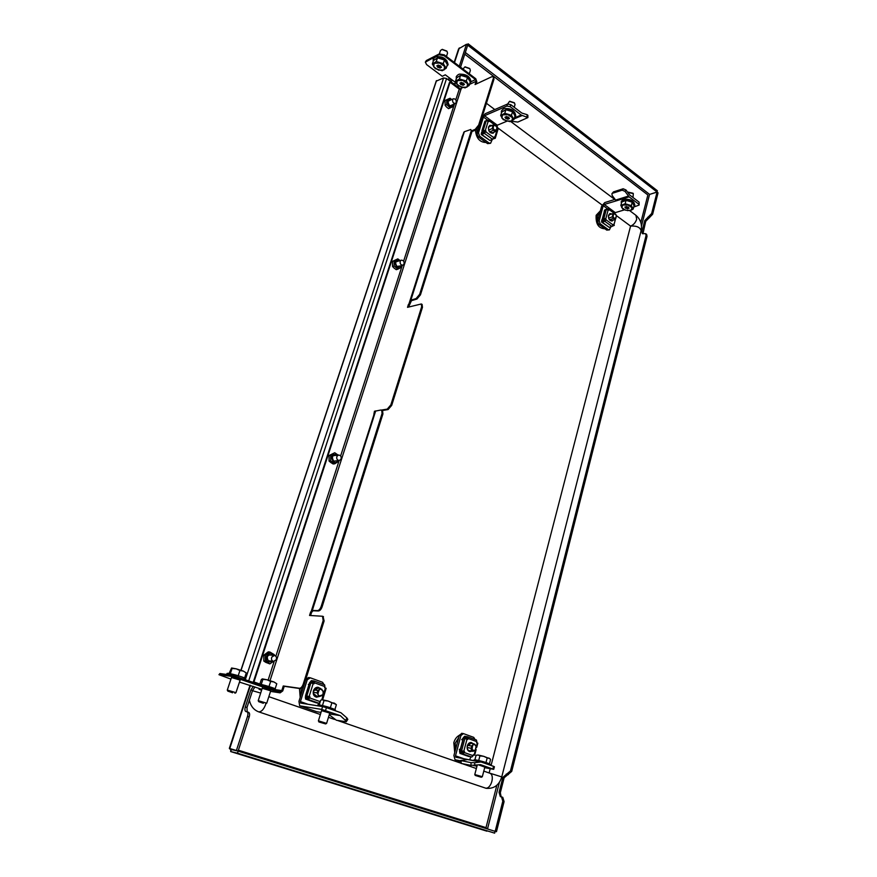 <?xml version="1.0" encoding="UTF-8"?>
<svg xmlns="http://www.w3.org/2000/svg" width="877" height="877" viewBox="0 0 877 877"><rect width="100%" height="100%" fill="white"/><g stroke="black" fill="none" stroke-linecap="round" stroke-linejoin="round"><path stroke-width="1.32" d="M250.044 685.2L229.335 748.388L238.127 750.997L249.2 716.969C249.89 714.481 249.682 712.935 248.597 712.321L247.051 711.817M236.417 750.471L247.511 716.41C248.202 713.922 248.005 712.376 246.919 711.762L245.911 711.554C244.826 710.94 244.628 709.405 245.319 706.95L250.866 689.991L252.532 690.572L255.01 686.932M641.482 226.014L649.55 194.431L657.07 192.107L651.655 213.528L644.748 220.609L641.942 231.627L642.315 233.578L645.669 233.699L646.656 234.433L647.029 236.384L511.719 771.387L504.143 777.767L500.318 792.786L501.162 796.809M645.669 233.699L646.042 235.65L510.469 770.949L511.719 771.387M502.773 797.314L504.078 801.6L496.47 831.67L495.187 831.275L502.817 801.172L501.512 796.886L502.773 797.314L501.666 796.952M230.761 749.243L230.695 751.578L231.396 749.561L238.182 751.129L237.514 753.179L230.728 751.578L494.65 833.15L237.514 753.179M486.34 828.612L486.001 827.647L487.031 828.82M494.65 833.15L495.099 831.341L238.182 751.129M649.55 194.431L657.037 192.008L657.366 190.748L468.208 43.85L467.77 45.209L657.037 192.008M466.816 44.563L468.208 43.85M454.187 62.366L458.616 48.86L466.454 44.278L467.682 45.231L460.546 67.189M250.46 685.343L229.631 748.892L238.127 750.997M450.767 78.908L450.054 81.112M459.296 66.246L466.454 44.278M253.354 686.351L250.866 689.991M247.161 711.839L246.996 707.509L252.532 690.572M452.017 79.851L451.304 82.043M494.847 831.264L496.47 831.67M493.565 830.87L495.187 831.275M657.07 192.107L658.046 192.863L652.631 214.262L645.724 221.344L642.94 233.819M510.469 770.949L502.894 777.329L499.057 792.359L500.35 796.612L501.512 796.886M497.095 127.384L602.104 205.043M616.345 215.578L630.574 226.102L491.065 765.478M489.333 773.032L501.754 776.901C499.232 785.123 494.047 788.927 486.187 788.324L258.781 711.883C253.804 710.008 250.679 706.106 249.397 700.175M489.125 772.966L490.221 768.745M514.207 107.268L515.018 104.604L514.525 103.037L509.449 101.425L507.695 103.979M514.262 102.719L509.833 101.315M505.908 117.134L505.689 117.858L504.944 117.244L506.621 116.597L508.693 117.365L509.438 118.603L508.517 118.702L508.726 118.011M505.689 117.858L506.27 116.52M507.344 117.069L506.829 118.735L505.799 118.033M500.668 115.479L501.765 111.927L505.876 109.713L512.552 111.719L515.062 115.917L513.977 119.48L509.844 121.64L503.223 119.656L500.668 115.479L504.79 113.276L511.466 115.282L513.977 119.48M512.552 111.719L511.466 115.282M505.876 109.713L504.79 113.276M506.402 121.092L501.808 118.011L502.587 114.821L507.991 114.723L512.596 117.825L511.773 121.004L506.402 121.092M506.829 118.735L508.221 119.239L508.605 117.902L508.517 118.702M318.899 721.957L325.63 723.931L318.899 721.957L318.768 720.938L326.606 723.382L329.884 712.672M319.853 705.678C315.698 703.793 327.34 706.588 330.344 707.783L331.901 702.795L328.141 701.052L323.997 700.559L322.473 705.547M334.893 709.614L336.373 704.713L334.334 703.135L331.901 702.795M319.206 705.009L320.664 700.263L321.914 699.824M323.997 700.559L322.517 699.791L328.141 701.052L336.176 704.483M496.963 127.209L495.308 125.455L493.773 125.477L493.093 128.152L494.179 129.917L496.492 129.884L496.963 127.209M494.825 125.027L497.018 127.362L496.546 130.322L495.713 131.418L493.466 130.366L492.381 128.612L492.775 125.159L495.308 125.455M483.106 131.462L482.986 130.728M322.944 694.672L323.207 691.646L321.903 689.848C320.708 688.763 319.677 689.048 318.844 690.703L318.099 693.082C317.836 694.957 318.483 695.856 320.05 695.79L322.944 694.672M323.295 691.098L322.933 695.132L319.765 696.426L318.932 696.491L317.156 692.83L317.902 690.451L320.576 688.423L323.207 691.646M321.552 710.655L329.763 713.056M324.041 684.608L322.517 682.262L310.348 677.822L307.268 679.73L305.799 679.532L298.947 701.381L299.66 705.821L316.465 711.653L321.004 712.431M329.489 713.955L340.112 715.566L321.716 709.427L299.66 705.821M321.716 709.427L322.583 706.588L300.647 703.091L300.416 701.611L307.268 679.73M322.583 706.588L326.419 707.64L325.553 710.48M340.473 715.785L345.461 720.434L347.018 718.055L340.967 712.749L326.419 707.64M318.526 703.157L317.704 705.81M305.799 679.532L308.441 677.526L309.91 677.713M347.018 718.055L347.807 719.381L346.251 721.749L336.395 720.247L329.237 714.777M346.251 721.749L345.461 720.434M506.862 121.223L497.314 125.214L484.51 115.731L506.884 106.051L507.498 104.045L510.809 104.681L521.815 113.045L527.055 114.657L527.866 115.271L527.888 117.584L521.212 115.04L510.195 106.687L506.884 106.051M490.517 143.302L487.568 143.631L478.097 136.757L476.978 133.512L481.944 117.693L485.134 113.758L507.498 104.045M476.978 133.512L478.491 132.887L483.446 117.036L487.831 120.281M481.725 132.723L482.295 130.914M487.568 143.631L489.07 143.017L479.598 136.132L478.097 136.757M489.07 143.017L490.583 143.269L492.26 139.476M478.491 132.887L479.598 136.132M496.755 125.652L497.314 125.214M484.51 115.731L483.446 117.036M511.269 121.245L517.858 122.056L527.888 117.584M633.008 197.511L633.315 193.565L627.811 192.48M633.019 193.225L628.425 192.238M625.608 207.005L625.454 207.586L624.819 207.082L625.729 207.005L625.531 207.739L626.09 206.577L628.392 207.158L628.984 208.298L628.064 208.364L628.381 207.147M626.836 206.786L626.43 208.342L625.531 207.739M624.83 209.965L622.714 208.912L620.85 205.415L621.738 202.039L626.057 200.351L632.229 202.203L634.038 205.722L633.161 209.11L630.892 210.348L627.362 210.623M632.229 202.203L631.341 205.602L633.161 209.11M621.552 202.74C622.286 200.932 623.777 200.131 626.046 200.34L625.169 203.749L631.341 205.602M620.85 205.415L625.169 203.749M625.663 210.25L621.672 207.586L622.889 205.01L628.14 205.097L632.142 207.783L630.892 210.348L625.663 210.25M628.239 207.071L628.064 208.364M627.877 208.441L626.693 208.419L627.088 206.95M633.687 207.071L639.147 205.043L639.092 202.127L629.62 194.935L626.014 189.98L625.027 191.383L629.116 196.843L616.224 200.866L612.146 195.472L611.927 193.674L613.505 191.866L611.927 193.674M616.224 200.866L604.253 204.451L603.223 205.635L607.52 208.814M609.362 229.895L606.741 230.103L598.596 224.183L597.61 221.201L601.666 206.117L604.757 202.576L614.974 199.375M639.092 202.127L639.147 205.043M624.523 209.844L615.292 212.629L604.253 204.451M629.116 196.843L638.599 204.034M597.61 221.201L599.166 220.741L603.223 205.635M601.962 220.28L604.187 211.982M606.741 230.103L608.309 229.642L600.153 223.723L598.596 224.183M608.309 229.642L609.416 229.884L610.809 226.825M599.166 220.741L600.153 223.723M614.722 213.001L615.292 212.629M625.027 191.383L622.177 190.177L612.519 193.258M622.177 190.177L623.163 188.774L613.505 191.866M623.163 188.774L626.014 189.98M472.067 749.451L473.92 750.591L475.575 749.769L476.211 746.382L474.972 744.946C473.876 744.145 473.043 744.551 472.484 746.174L472.067 749.451M473.657 751.14L472.67 751.293L471.19 749.616L471.596 745.998L473.942 743.795L476.145 745.801L475.312 750.317L473.92 750.591M478.612 764.897L484.828 767.112M461.159 760.765L461.159 763.45L471.037 765.358L471.026 762.65L460.589 760.512L468.022 759.526M468.011 759.526L455.865 757.235L455.492 755.821L460.951 735.485L459.362 735.222L461.916 733.38M460.589 760.83L455.042 759.756L460.589 761.685L455.251 759.811M473.437 765.5L476.967 766.18M484.685 767.671L493.729 769.348L480.574 764.667L471.037 765.358M492.885 768.965L493.554 766.345L481.034 761.981L474.742 762.694L474.753 765.402M493.554 766.345L494.398 766.739L493.729 769.348M470.609 756.851L469.809 759.866M460.03 750.427L463.089 739.026M460.951 735.485L463.505 733.632L473.733 737.36L475.027 739.486M455.042 759.756L453.902 755.525L459.362 735.222M471.026 762.65L474.742 762.694M461.159 763.45L460.589 760.512M616.334 215.501L614.909 213.955L613.604 214.054L613.056 216.597L613.999 218.187L615.972 218.022L616.334 215.501M616.367 216.093L615.062 219.535L612.376 217.014L612.87 213.67L615.797 214.317M603.891 221.223L603.212 220.215M603.124 219.984L602.905 219.162M603.179 219.754L602.872 219.042L604.275 218.636L605.974 219.283L605.777 220.006L602.247 221.706L601.754 219.93M602.751 217.935L602.97 217.09M604.034 221.179L603.65 220.533M477.263 765.073L474.775 774.544L482.328 776.693L484.915 766.783M481.002 777.175L475.279 775.454L481.002 777.175M475.805 760.502C470.971 758.583 483.074 761.379 485.979 762.552L487.195 757.925L483.709 756.314L479.916 755.864L478.71 760.491M489.399 763.911L490.572 759.416L489.037 758.09L487.195 757.925M474.895 759.822L476.079 755.316L478.151 755.009L476.66 755.13M479.916 755.864L478.151 755.009L483.709 756.314L490.068 758.835M461.445 87.272L461.072 89.366L446.568 78.513L248.794 680.607M436.351 81.09L443.576 77.954L446.568 78.513M261.642 690.089L261.094 690.1M260.041 689.728L261.774 689.684L260.151 689.771M239.333 682.503L240.539 682.459M261.861 689.322L259.088 689.399M262.234 688.292L270.73 690.813M231.473 677.526L240.123 680.124M476.123 84.049L476.836 81.835L475.794 78.766L444.332 54.878L444.058 55.7L475.531 79.577L471.037 81.704M493.74 77.253L493.937 79.292L493.071 76.737L491.756 76.759L475.071 84.543L476.112 81.287L475.531 79.577M479.412 125.619L475.981 129.851L475.235 129.314L478.667 125.071L479.412 125.619L493.937 79.292M471.892 131.583L475.981 129.851M409.077 304.1L462.179 136.987L408.825 304.286L410.436 300.329L416.115 298.553L419.655 294.332L420.467 294.825L416.926 299.046L411.456 300.668L408.561 307.038M422.089 304.429L422.462 307.29L421.64 306.797L421.333 303.968L407.509 307.323L408.441 304.385L409.241 304.878M391.701 405.371L388.094 409.559L387.25 409.11L390.846 404.911L391.701 405.371L422.462 307.29M382.383 410.513L388.094 409.559M311.258 611.949L374.106 414.152L311.028 611.993L311.927 610.425L317.452 610.6C318.965 610.425 320.204 609.044 321.157 606.478L322.1 606.862C321.146 609.427 319.908 610.798 318.384 610.984L313.045 610.765L311.587 612.343L310.579 615.511M323.076 616.542L324.117 620.938L323.175 620.565L322.528 616.257L309.548 615.457L310.655 611.971L311.587 612.343M279.752 692.764L270.544 691.383L280.125 692.852L231.692 676.386L232.087 675.213L280.333 691.657L281.791 690.583L283.26 685.967L299.463 688.27C300.975 688.204 302.225 686.844 303.212 684.192L304.176 684.542L324.117 620.938M304.176 684.542C303.19 687.195 301.94 688.555 300.427 688.62L299.463 688.27M280.125 692.852L282.745 690.923L284.214 686.307L300.427 688.62M303.212 684.192L323.175 620.565M373.865 414.284L374.468 411.236L375.246 411.105M387.25 409.11L381.506 410.063M390.846 404.911L421.64 306.797M461.905 137.24L463.067 134.466M475.235 129.314L471.903 130.717M478.667 125.071L493.214 78.733M461.072 89.366L459.263 89.125L455.799 99.835M374.106 414.152L375.235 411.138L380.87 410.019L382.525 410.589L382.942 413.878L382.076 413.429L381.67 410.14M462.179 136.987L464.35 131.725L470.806 129.511L471.727 132.241L470.806 129.511M284.214 686.307L283.26 685.967M456.073 82.876L445.297 74.819L442.293 76.299L426.606 64.602L425.334 62.135L438.938 54.758L439.213 53.935L444.332 54.878M425.334 62.135L426.332 60.557L439.213 53.935M444.058 55.7L438.938 54.758M239.476 682.087L261.894 689.333M231.692 676.386L218.954 674.698L230.947 679.116M218.954 674.698L219.897 673.536L219.513 674.687M232.087 675.213L219.897 673.536M419.655 294.332L470.971 131.693M420.467 294.825L471.727 132.241M375.082 411.554L374.468 411.236M321.157 606.478L382.076 413.429M322.1 606.862L382.942 413.878M259.822 684.148L253.354 681.878L449.441 82.537L450.044 82.252L459.263 89.125M259.855 684.038L253.935 681.955L450.044 82.252M253.354 681.878L253.935 681.955M489.695 126.091L490.703 126.025M490.934 125.926L489.75 126.058L488.566 127.527C488.379 131.122 489.706 132.876 492.523 132.789L492.83 132.613M489.574 126.145L490.462 126.124M489.081 126.562L489.739 126.431M489.355 126.299L489.936 126.321M489.245 126.398L490.188 126.244M489.3 126.474L490.002 126.321M483.391 130.563L482.843 132.317L483.951 133.129M494.88 125.027L489.136 120.785L488.895 121.541L486.231 120.664L484.893 121.234L481.955 130.662L485.584 131.144L482.843 132.317M492.282 132.668L490.298 132.46M492.03 132.767L491.383 132.92M489.245 126.496L489.947 126.343M491.679 125.619L489.761 125.4M492.052 125.455L489.892 125.345L488.511 127.044C488.303 131.243 489.837 133.293 493.126 133.194L494.321 131.999M487.711 120.752L488.796 120.73M487.086 120.587L489.07 119.963L497.204 125.992L497.27 126.803L496.656 126.354M488.237 121.048L485.299 130.498L485.726 131.747L484.4 133.37L481.725 134.477L489.903 140.441L492.589 139.344L494.146 136.976L494.792 137.448L497.697 128.042L497.27 126.803M485.957 130.98L484.553 132.865L481.879 133.984L481.55 132.208M492.874 133.282L493.937 132.153M494.036 137.327L494.683 138.106L493.312 138.774M488.423 120.456L488.632 121.344M485.299 130.498L481.955 130.662M497.697 128.042L498.147 128.875L495.253 138.281L494.792 137.448M493.203 138.895L495.253 138.281M489.136 120.785L489.07 119.963M489.903 140.441L481.265 134.488M481.254 133.381L481.725 134.477M318.208 688.094L317.518 687.908M318.219 688.072L313.604 690.977C313.023 693.893 313.911 695.713 316.257 696.426L317.627 696.294M317.529 696.283L316.18 696.404M317.299 696.239L316.06 696.382M307.049 696.064L309.548 696.996M307.948 696.239L307.038 696.108M316.761 696.163L313.495 693.597M316.531 696.13L314.547 695.56M316.005 688.149L317.035 688.094M315.643 696.075L318.932 696.491M316.707 696.152L313.845 694.584M315.303 688.544L317.211 688.116M319.842 688.324L317.934 687.25M320.215 688.368L318.088 687.272C315.906 687.173 314.35 688.368 313.418 690.824C312.738 694.233 313.769 696.349 316.509 697.182L319.184 696.502M314.065 682.361L311.149 681.297L313.867 681.692M309.811 682.536L311.357 680.618L313.966 680.969L324.622 684.827L324.918 686.603L314.361 682.777L314.043 683.819L313.188 683.512L309.132 696.546L309.987 696.853L309.658 697.906L320.237 701.644M309.658 697.906L308.211 699.462L305.602 699.068L316.213 702.795L318.844 703.211L320.072 702.203M313.188 683.512L309.57 682.712L305.514 695.724L309.614 696.798L308.43 698.783L305.766 698.366L305.7 696.93L309.164 698.147M323.788 693.356L325.444 687.952L324.6 687.645L324.918 686.603M316.29 697.149L318.779 696.47M313.758 681.648L313.692 683.687M309.132 696.546L305.514 695.724M325.444 687.952L326.167 688.302L322.637 699.802M314.361 682.777L314.076 680.99M314.163 681.034L324.622 684.827M305.339 696.864L305.602 699.068M311.149 681.297L310.283 682.229L313.758 683.49M310.107 682.777L310.283 682.229M308.309 684.455L309.088 684.268M471.113 743.312L470.554 743.071M471.19 743.192L467.364 745.998C466.915 748.629 467.638 750.263 469.524 750.92L470.445 750.887M470.335 750.865L469.447 750.909M470.083 750.822L469.327 750.876M461.51 750.756L464.054 751.666M468.998 743.532L470.434 743.257M469.283 743.356L470.368 743.247M472.714 743.586L471.113 742.49M473.109 743.652L471.3 742.512C469.414 742.402 468.077 743.532 467.288 745.899C466.772 748.969 467.605 750.876 469.82 751.644L471.914 751.15M467.638 738.061L464.426 736.899L467.375 737.414M463.111 737.995L464.602 736.263L467.529 736.757L476.386 739.98L476.858 741.679L467.989 738.467L467.726 739.432L467.013 739.179L463.78 751.293L464.503 751.545L464.24 752.521L473.163 755.678L473.416 754.702L474.128 754.954L475.356 750.295M464.24 752.521L462.826 753.924L460.008 753.409L471.749 757.07L473.163 755.678M467.013 739.179L463.451 738.346L460.217 750.449L464.097 751.479L463.845 752.455L463.001 753.288L460.129 752.751L459.373 749.298M476.43 746.228L477.307 742.907L476.595 742.644L476.858 741.679M469.601 751.6L471.508 751.085M473.405 754.768L474.04 755.031L473.361 754.933M467.244 737.371L467.342 739.3M463.78 751.293L460.217 750.449M477.307 742.907L477.833 743.159L476.737 747.303M473.339 755.009L474.128 754.954M467.989 738.467L467.529 736.757M467.627 736.812L476.386 739.98M459.537 751.315L460.008 753.409M464.426 736.899L463.593 737.732L467.397 739.103M461.675 739.728L463.593 737.732M609.679 214.196L610.71 214.328M610.951 214.251L609.756 214.174L608.353 216.597M609.438 214.317L610.217 214.47M609.12 219.327L611.762 220.522M611.422 220.62L615.018 219.557M603.409 218.899L603.08 220.127L604.385 221.07M605.952 219.272L603.08 220.127M611.401 220.434L609.964 220.226M608.846 214.898L610.359 214.437M609.098 214.591L610.107 214.503M608.857 214.887L612.87 213.67M611.335 220.456L610.304 220.434M608.956 214.744L610.293 214.448M609.197 214.547L610.041 214.525M611.576 214.065L609.833 213.582M611.971 213.944L609.986 213.528L608.495 215.347C608.287 218.976 609.504 220.851 612.168 220.982L613.286 220.061M607.202 209.351L608.594 209.362M604.944 209.789L608.824 208.638L615.972 214.591M614.47 213.528L608.956 209.45L608.77 210.173L608.199 209.746L605.799 218.757L606.171 219.897L604.889 221.355L602.126 222.177L609.164 227.307L611.938 226.507L613.407 224.326L613.977 224.742L615.391 219.371M611.927 221.048L612.891 220.182M613.319 224.665L613.79 225.214L612.99 225.575M608.167 209.055L608.463 209.943M605.799 218.757L603.902 218.373L602.894 219.053M602.521 218.779L604.922 209.789L608.199 209.746M616.367 215.786L613.977 224.742M612.617 226.069L614.317 225.356M608.956 209.45L608.824 208.638M609.164 227.307L601.633 222.133M601.534 221.048L602.126 222.177M604.922 209.811L604.187 211.138M446.437 56.479L447.544 53.146L447.018 51.337L441.986 49.485L440.473 50.537L439.366 53.859M446.766 51.03L442.315 49.408M438.062 65.062L437.579 66.564L436.768 65.885L438.401 65.15L440.583 65.961L441.449 67.332L440.517 67.452L440.758 66.74M437.579 66.564L438.27 65.084M439.421 65.698L438.818 67.518L437.711 66.773M432.317 64.065L433.534 60.425L437.502 57.882L444.464 59.976L447.391 64.602L446.196 68.242L442.205 70.741L435.299 68.658L432.317 64.065L436.286 61.533L443.258 63.626L446.196 68.242M444.464 59.976L443.258 63.626M433.49 60.568L437.491 57.86L436.286 61.533M438.599 70.149L433.655 66.827L434.148 63.254L439.618 63.034L444.573 66.4L444.047 69.952L438.599 70.149M438.818 67.518L440.276 68.077L440.517 67.452M469.283 73.832L470.368 70.467L469.853 68.746L464.799 66.97L463.023 69.075M469.601 68.428L465.15 66.882M460.885 83.03L460.622 83.841L459.833 83.183L461.488 82.471L463.626 83.271L464.448 84.598L463.527 84.707L463.747 83.995M460.622 83.841L461.269 82.383M462.398 83.008L461.828 84.762L460.743 84.028M455.448 81.375L456.621 77.768L460.633 75.334L467.507 77.395L470.28 81.879L469.129 85.497L465.084 87.875L458.276 85.825L455.448 81.375L459.46 78.952L466.334 81.024L469.129 85.497M467.507 77.395L466.334 81.024M456.566 77.932L460.622 75.312L459.46 78.952M461.532 87.305L456.72 84.06L457.301 80.618L462.749 80.443L467.584 83.721L466.959 87.141L461.532 87.305M461.828 84.762L463.264 85.299L463.637 83.918L463.527 84.707M231.572 677.23L227.296 690.067L235.957 692.677L240.221 679.828M232.591 692.786L227.812 691.12L232.591 692.786M244.573 678.096L246.273 672.933L243.324 671.08L239.925 670.521L238.204 675.718M239.925 670.521L236.209 668.833L243.324 671.08L246.273 672.933M229.094 673.448L231.594 667.989L232.065 668.46L230.333 673.646M231.594 667.989L236.209 668.833L232.065 668.46M262.322 687.996L258.222 700.657L266.729 703.201L270.818 690.528M263.341 703.299L258.737 701.688L263.341 703.299M275.137 688.84L276.77 683.753L273.931 681.955L270.664 681.429L269.009 686.559M270.664 681.429L266.981 679.763L273.931 681.955L276.77 683.753M259.789 684.268L261.28 679.675L262.278 678.886L262.881 679.379L261.225 684.498M262.289 678.886L266.981 679.763L262.881 679.379M271.793 657.103C271.081 659.351 271.684 660.776 273.602 661.368L276.2 659.723C276.913 657.465 276.31 656.051 274.38 655.47L271.793 657.103M265.819 662.376L269.853 663.9L265.402 661.269L263.824 661.083L265.819 662.376M271.738 661.148L268.647 661.324C266.159 656.994 267.233 654.779 271.859 654.691L272.561 655.272M272.879 661.28L268.23 662.168C263.67 659.723 267.923 650.986 272.265 653.847L273.701 655.393M273.46 661.346L269.853 663.9M265.402 661.269L265.424 655.316L269.886 652.028L274.315 654.67L274.413 655.47L268.735 654.867M269.886 652.028L268.307 651.863L263.845 655.141L263.824 661.083M265.424 655.316L263.845 655.141M400.274 261.083C399.78 263.703 400.668 265.062 402.96 265.15L403.957 264.229C404.45 261.609 403.563 260.25 401.271 260.173L400.274 261.083M394.168 268.154L396.251 269.667L397.895 269.151L394.179 265.983L392.534 266.509L394.168 268.154M400.515 265.917L396.941 266.444C394.825 262.76 395.483 260.918 398.925 260.929M401.403 265.632C400.405 268.033 398.805 268.515 396.612 267.09C393.97 261.839 395.034 259.68 399.813 260.644M401.743 265.523L401.556 267.167L397.895 269.151M394.179 265.983L394.135 260.842L397.807 258.879L400.087 260.557M397.807 258.879L392.49 261.368L392.534 266.509M394.135 260.842L392.49 261.368M330.87 462.552L333.139 463.988L334.762 463.801L330.684 460.874L329.072 461.072L330.87 462.552M337.185 460.743L333.677 461.149C331.396 456.884 332.35 454.933 336.538 455.284M338.237 460.622C336.932 462.607 335.288 463.034 333.315 461.883C330.454 456.511 331.659 454.067 336.943 454.571L337.579 455.152M338.796 461.192L334.762 463.801M330.684 460.874L330.673 455.338L334.729 452.751L338.127 455.086M334.729 452.751L329.061 455.536L329.072 461.072M330.673 455.338L329.061 455.536M336.943 456.303C336.319 458.792 337.108 460.195 339.322 460.491L340.978 459.219C341.591 456.72 340.802 455.327 338.577 455.031L336.943 456.303M452.718 99.452C452.324 102.105 453.245 103.42 455.47 103.42L456.117 102.762C456.511 100.099 455.591 98.783 453.354 98.794L452.718 99.452M448.553 108.649L453.562 106.402L450.197 107.904L446.755 104.571L445.11 105.328L446.601 107.104L448.553 108.649L450.197 107.904M452.795 104.637C452.017 106.194 450.866 106.369 449.342 105.163C447.402 101.82 447.873 100.099 450.767 99.989M453.552 104.297C452.828 106.906 451.326 107.389 449.035 105.744C446.568 100.954 447.402 98.926 451.523 99.638M453.771 104.199L453.562 106.402M446.755 104.571L446.689 99.737L450.076 98.257L451.732 99.539M446.689 99.737L445.045 100.504L445.11 105.328M600.032 212.179L597.358 215.786L597.544 221.53M598.848 224.369L603.343 227.625M600.416 210.754L596.152 215.282C595.626 223.953 598.553 228.458 604.955 228.798M458.737 737.546L455.251 743.148L455.371 750.043M459.351 735.288C456.687 736.702 454.845 739.168 453.815 742.698L454.724 752.455M476.902 129.281L477.077 133.216M478.82 137.283L484.038 141.076M301.217 688.511L301.052 694.661M247.511 716.41L249.2 716.969M647.029 236.384L646.042 235.65M504.078 801.6L502.817 801.172M475.422 130.092C476.244 138.237 479.763 142.359 485.979 142.48M299.474 688.478L300.186 697.434M464.766 54.199L647.873 194.979L640.824 222.517M496.853 785.244L486.001 827.647L238.38 750.208M486.867 831.177L230.728 751.578M649.517 194.332L465.325 52.477M448.75 80.136L449.473 77.943M454.494 62.596L459.307 47.928M487.502 828.973L499.452 782.196M651.655 213.528L652.631 214.262M507.081 774.227L508.331 774.665M499.057 792.359L500.318 792.786M502.894 777.329L504.143 777.767M506.27 774.062L507.52 774.501M648.585 216.959L649.561 217.693M641.942 231.627L642.918 232.361M644.748 220.609L645.724 221.344M647.796 217.189L648.783 217.924M245.319 706.95L246.996 707.509M635.891 215.282L636.702 219.206C635.54 222.648 633.501 224.95 630.574 226.102C636.538 225.652 640.046 227.198 641.098 230.728C642.293 224.523 640.583 219.403 636 215.369L629.73 210.666M260.677 693.071L252.488 690.703M265.961 703.617C264.098 709.011 261.708 711.773 258.781 711.883M485.222 788.061C491.043 789.706 495.352 774.709 489.552 773.108L483.786 771.113M514.733 112.431C511.642 109.658 508.803 108.408 506.215 108.682M501.688 112.168L505.908 109.691C510.962 109.789 513.966 112.015 514.931 116.356M506.292 116.509L505.689 118.483M507.761 119.25L508.408 117.112M506.72 116.663L506.084 118.746M507.125 118.823L507.64 117.112M330.793 709.175C336.012 710.118 335.88 709.657 330.399 707.805M494.179 129.917L489.695 131.934M493.093 128.152L488.653 130.158M318.099 693.082L313.374 692.282M318.844 690.703L314.076 689.903M320.05 695.79L319.765 696.426M322.089 695.209L321.815 695.845M321.991 689.3L321.903 689.848M316.674 711.707L299.857 705.864M340.112 715.566L329.533 713.801M308.002 704.275L300.416 701.611M514.47 117.869L521.212 115.04M510.809 104.681L510.195 106.687M514.163 118.855L522.144 115.523M527.077 116.97L527.055 114.657M633.928 202.543C631.297 200.296 628.765 199.232 626.331 199.386M626.046 200.34L626.079 200.34C630.651 200.482 633.304 202.324 634.016 205.843M627.702 208.792L628.162 207.049M627.252 208.792L627.713 207.038M626.178 206.512L625.707 208.32M628.403 196.086L615.511 200.12M472.056 748.432L467.189 747.555M472.484 746.174L467.605 745.297M474.917 744.365L474.972 744.946M476.145 745.801L476.211 746.382M475.312 750.317L475.575 749.769M463.812 758.737L455.492 755.821M467.134 759.482L480.333 761.96M613.999 218.187L609.449 219.754M613.056 216.597L608.594 218.143M488.281 764.02C489.903 764.053 489.147 763.571 486.033 762.573C489.826 763.999 491.12 764.755 489.87 764.854L489.804 765.029M443.576 77.954L245.549 678.962M436.505 80.629L241.065 670.28M270.039 680.629L460.929 89.432M281.791 690.583L276.058 689.739M461.466 88.16L462.683 87.59M469.48 84.4L476.112 81.287M311.927 610.425L375.235 411.138M410.436 300.329L463.856 132.186M426.332 60.557L426.058 61.368M238.051 676.836L237.667 678.02M410.907 299.989L464.35 131.725M416.926 299.046L416.115 298.553M312.344 610.348L375.685 410.885M318.384 610.984L317.452 610.6M454.494 103.87L403.628 261.149M402.269 265.369L340.627 455.93M339.147 460.513L275.849 656.237M274.194 661.346L268.143 680.07M484.4 133.37L492.589 139.344M485.726 131.747L493.904 137.733M486.231 120.664L483.293 130.103M482.109 133.885L481.55 133.479M482.394 133.775L481.637 133.216M308.211 699.462L318.844 703.211M321.782 699.846L323.481 694.343M310.886 682.887L306.818 695.921M308.956 698.476L305.591 697.281M310.173 682.591L311.083 682.92M462.826 753.924L471.749 757.07M464.854 738.587L461.62 750.701M463.538 753.025L459.844 751.721M463.736 752.729L459.932 751.392M463.505 738.061L465.073 738.631M604.889 221.355L611.938 226.507M606.171 219.897L613.22 225.049M606.314 209.373L603.902 218.373M602.488 221.64L601.863 221.179M602.773 221.552L601.929 220.927M446.974 60.962C443.587 57.838 440.55 56.468 437.864 56.83M437.491 57.86L437.524 57.86C439.903 56.775 449.605 61.828 447.106 65.49M438.347 65.117L437.634 67.266M440.649 66.663L440.364 67.529L440.649 66.663M439.805 68.077L440.539 65.852M438.774 65.402L438.062 67.551M439.114 67.617L439.761 65.687M469.886 78.283C466.608 75.29 463.648 73.953 460.995 74.293M460.622 75.312L460.666 75.312C462.979 74.348 472.297 78.974 470.05 82.602M461.335 82.405L460.655 84.51M461.116 82.394L460.929 82.964L461.116 82.394M462.793 85.299L463.505 83.085M461.762 82.657L461.072 84.784M462.124 84.85L462.716 82.997M244.584 678.118C243.872 676.956 222.78 671.398 228.875 673.985M275.148 688.873C275.827 688.544 260.239 683.709 259.285 684.29M449.156 77.702L448.432 79.906M246.919 711.762L248.597 712.321M486.417 103.289L494.792 109.559M510.677 121.464L614.755 199.441M453.42 83.622L456.314 83.37M476.354 768.537L462.278 763.67M460.589 763.078L337.448 720.434M334.521 719.414L328.458 717.32M320.368 714.514L268.844 696.678M501.754 776.901L641.098 230.728M514.656 117.233L515.786 115.698C514.799 110.875 511.543 108.496 506.051 108.573C504.319 108.2 502.762 109.044 501.359 111.105L501.425 113.034M509.997 101.261L509.449 101.425M318.132 705.886L318.176 705.623C318.23 704.965 317.858 703.979 330.377 707.794C337.809 710.436 334.51 709.756 335.398 710.677L335.354 710.776M321.673 710.26L318.384 720.96M325.63 723.931L326.606 723.382M495.648 131.451L492.074 132.92M492.775 125.159L488.917 126.781M320.576 688.423L316.926 687.919M633.841 206.479L634.86 205.054C633.885 201.195 631.001 199.276 626.222 199.287C623.909 199.035 622.231 199.846 621.19 201.71L621.387 203.398M628.721 192.096L628.162 192.315M472.67 751.293L468.647 750.569M473.942 743.795L469.973 743.115M481.034 761.981L467.836 759.493M463.22 733.567L461.642 733.304M475.279 775.454L474.775 774.566M486.001 762.562C474.424 759.011 473.405 759.712 474.04 760.392L474.018 760.655M481.462 777.208L482.328 776.693M240.923 670.236L436.308 80.805M322.528 616.257L323.47 616.63M422.144 304.462L421.333 303.968M493.795 77.297L493.071 76.737M481.824 132.416L483.216 133.425M316.126 702.773L305.514 699.046M476.134 749.594L474.654 755.207M468.822 756.522L459.921 753.376M602.006 220.116L603.628 221.3M446.821 66.334L448.092 64.712C447.095 59.274 443.619 56.599 437.667 56.687C435.913 56.61 434.422 57.454 433.194 59.23L433.216 61.39M442.534 49.364L441.986 49.485M469.776 83.458L470.993 81.868C470.335 76.946 466.937 74.37 460.798 74.161C459.197 73.8 457.684 74.644 456.248 76.705L456.292 78.777M465.358 66.838L464.799 66.97M227.384 674.566L227.395 674.051C224.019 671.815 239.542 675.487 244.727 678.184L245.56 679.478M227.812 691.12L227.296 690.089M234.915 693.236L235.957 692.677M259.154 684.246C260.436 683.917 272.868 687.436 275.301 688.938L276.047 690.177M258.737 701.688L258.222 700.679M265.709 703.76L266.729 703.201M268.724 660.809L273.558 661.357M397.544 266.849L402.861 265.172M395.955 261.872L401.271 260.173M333.688 461.159L339.224 460.502M333.052 455.722L338.577 455.031M450.274 105.799L455.393 103.453M448.246 101.162L453.354 98.794"/></g></svg>
